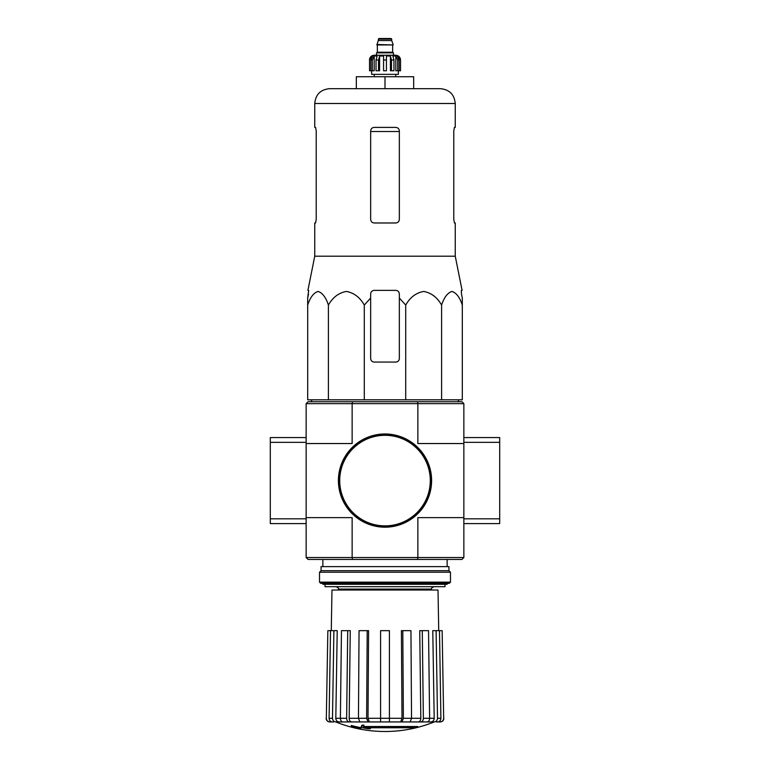 <?xml version="1.0" encoding="UTF-8"?>
<svg xmlns="http://www.w3.org/2000/svg" width="770" height="770" viewBox="0 0 770 770"><rect width="100%" height="100%" fill="white"/><g stroke="black" fill="none" stroke-linecap="round" stroke-linejoin="round"><path stroke-width="1.16" d="M370.659 298.038L370.659 293.957L370.659 298.038L364.287 305.084C359.956 297.384 353.979 292.841 346.375 291.445C338.742 292.812 332.756 297.355 328.405 305.084C325.903 297.384 322.457 292.841 318.068 291.445C313.659 292.812 310.204 297.355 307.692 305.084L307.692 399.813L462.308 399.813L462.308 305.084C459.806 297.384 456.36 292.841 451.961 291.445C447.562 292.812 444.097 297.355 441.595 305.084C437.254 297.384 431.287 292.841 423.683 291.445C416.05 292.812 410.064 297.355 405.713 305.084L399.341 298.038L399.341 293.957C399.13 291.782 397.936 290.588 395.751 290.367L374.249 290.367C372.064 290.588 370.87 291.782 370.659 293.957L370.659 358.474A3.581 3.581 0 0 0 374.249 362.064L395.751 362.064A3.581 3.581 0 0 0 399.341 358.474L399.341 298.038M417.744 727.236L363.392 727.236A129.216 11.261 -90 0 0 363.921 725.821A125.202 95.201 90 0 1 361.842 725.927A128.85 11.232 90 0 1 361.207 727.506A129.341 128.85 90 0 0 368.378 728.766A128.032 97.357 -90 0 0 370.418 728.661A128.985 128.494 -90 0 1 364.624 727.765L415.646 727.765A130.621 130.621 0 0 0 417.744 727.236L417.744 726.514L363.671 726.514M363.921 725.821L363.921 725.099A125.202 95.201 90 0 1 361.842 725.215A128.85 11.232 90 0 1 361.207 726.784L361.207 727.506M361.842 725.927L361.842 725.215M370.418 728.661L370.418 727.948A128.985 128.494 -90 0 1 369.08 727.765M360.861 728.661L360.861 727.66A129.851 129.851 0 0 1 351.303 725.475L351.303 726.485A130.14 130.14 0 0 0 360.861 728.661M360.861 728.372A129.851 129.851 0 0 1 351.303 726.187M424.53 721.942L434.193 721.942A131.429 131.429 0 0 1 385 731.5C367.983 731.471 351.582 728.285 335.797 721.942L434.261 721.942M443.674 718.294L442.144 630.659L443.674 718.294C443.491 720.508 442.288 721.721 440.084 721.942L436.484 721.942M420.824 721.942L427.071 721.942C428.63 721.721 429.477 720.508 429.612 718.294L428.534 630.659L419.737 630.659L420.824 718.294C420.69 720.508 419.842 721.721 418.274 721.942L420.824 721.942C422.383 721.721 423.231 720.508 423.365 718.294L434.193 718.294L432.779 630.659L436.099 630.659L437.514 718.294L440.902 718.294L439.487 630.659L436.099 630.659M408.783 721.942L418.274 721.942M369.379 721.942L368.002 718.294L368.589 630.659L359.051 630.659L358.464 718.294L359.84 721.942L410.16 721.942L411.536 718.294L410.949 630.659L401.411 630.659L401.998 718.294L401.411 630.659M351.726 721.942C350.158 721.721 349.311 720.508 349.176 718.294L350.263 630.659L341.466 630.659L340.388 718.294C340.523 720.508 341.37 721.721 342.929 721.942L361.217 721.942M335.739 721.942L345.47 721.942M333.516 721.942L329.916 721.942C327.712 721.721 326.509 720.508 326.326 718.294L327.856 630.659L326.326 718.294M389.418 630.659L380.582 630.659L380.582 721.942L380.582 718.294L389.418 718.294L389.418 630.659M400.621 721.942L401.998 718.294L389.418 718.294L389.418 721.942M401.998 721.942L403.374 718.294L420.824 718.294M402.787 630.659L403.374 718.294M422.278 630.659L423.365 718.294M434.193 721.942C436.234 721.721 437.341 720.508 437.514 718.294M434.193 718.294C434.02 720.508 432.913 721.721 430.873 721.942M440.902 718.294C440.729 720.508 439.622 721.721 437.581 721.942M442.144 630.659L439.487 630.659M339.127 721.942C337.087 721.721 335.98 720.508 335.807 718.294L337.222 630.659L327.856 630.659M332.419 721.942C330.378 721.721 329.271 720.508 329.098 718.294L332.486 718.294L333.901 630.659M330.513 630.659L329.098 718.294M332.486 718.294C332.659 720.508 333.766 721.721 335.807 721.942M335.807 718.294L346.635 718.294L347.722 630.659M346.635 718.294C346.769 720.508 347.617 721.721 349.176 721.942M349.176 718.294L366.626 718.294L367.213 630.659M366.626 718.294L368.002 721.942M352.525 559.443L417.475 559.443L417.86 557.538L352.14 557.538L352.525 559.443L308.058 559.443L306.142 557.538L352.14 557.538L352.14 517.623L306.142 517.623L306.142 403.644L308.058 401.728L461.942 401.728L463.858 403.644L463.858 442.355L499.701 442.355L499.701 437.572L463.858 437.572M463.858 557.538L463.858 517.623L417.86 517.623L417.86 557.538L463.858 557.538L461.942 559.443L417.475 559.443M463.858 517.623L463.858 442.355M306.142 557.538L306.142 518.816L270.299 518.816L270.299 523.6L306.142 523.6M306.142 443.549L352.14 443.549L352.14 403.644L417.86 403.644L417.86 443.549L463.858 443.549M417.475 401.728L417.86 403.644L463.858 403.644M306.142 403.644L352.14 403.644L352.525 401.728M322.871 583.342L322.871 584.295L447.129 584.295L447.129 583.342M325.017 584.295L325.017 586.682L444.983 586.682L444.983 584.295M331.273 630.659L331.986 590.032L438.014 590.032L438.727 630.659M328.405 305.084L328.405 399.813M364.287 305.084L364.287 399.813M405.713 305.084L405.713 399.813M441.595 305.084L441.595 399.813M307.692 305.084L307.692 298.038L307.692 305.084M462.308 305.084L462.308 298.038L462.308 305.084M316.22 219.392L315.575 222.982L316.22 219.392L316.22 130.977L315.575 127.397L314.747 127.397L314.747 103.498C315.623 94.498 320.561 89.561 329.56 88.685L440.44 88.685L413.673 88.685L413.673 76.731L385 76.731L385 88.685M453.78 130.977L454.425 127.397L453.78 130.977L453.78 219.392L454.425 222.982L455.253 222.982L455.253 256.198L314.747 256.198L314.747 222.982L315.575 222.982M314.747 103.498L455.253 103.498L455.253 127.397L454.425 127.397M399.341 130.977C399.12 128.792 397.917 127.599 395.751 127.397L374.249 127.397C372.083 127.599 370.89 128.792 370.659 130.977L370.659 219.392C370.88 221.587 372.083 222.78 374.249 222.982L395.751 222.982C397.917 222.78 399.11 221.587 399.341 219.392L399.341 130.977M455.253 256.198L462.087 290.367L461.336 290.367L461.471 293.957L461.336 290.367M308.529 293.957L307.692 298.038L308.664 290.367L307.913 290.367L314.747 256.198M462.308 298.038L461.471 293.957L462.308 298.038M385 76.731L356.327 76.731L356.327 88.685M338.762 480.586A46.239 46.239 0 0 0 408.119 520.635A46.239 46.239 0 0 0 408.119 440.546A46.239 46.239 0 0 0 338.762 480.586M338.405 480.586A46.595 46.595 0 0 0 408.302 520.943A46.595 46.595 0 0 0 408.302 440.228A46.595 46.595 0 0 0 338.405 480.586M306.142 442.355L270.299 442.355L270.299 518.816M306.142 517.623L306.142 518.816M306.142 437.572L270.299 437.572L270.299 442.355M463.858 523.6L499.701 523.6L499.701 442.355M463.858 518.816L499.701 518.816M319.521 582.149L320.715 583.342L449.285 583.342L450.479 582.149L450.479 572.226L319.521 572.226L319.521 582.149L450.479 582.149M319.521 572.226L321.08 570.676L448.92 570.676L450.479 572.226M321.08 570.676L321.08 566.614L448.92 566.614L448.92 570.676M393.48 55.228L393.48 52.841L376.52 52.841L376.52 55.228L374.249 55.228L395.751 55.228C398.658 55.507 400.246 57.105 400.535 60.002L398.302 56.018L397.243 56.018L399.11 60.002L399.11 70.763L397.676 70.763L397.676 60.002L399.11 60.002M378.311 39.097L391.689 39.097L391.093 38.5L378.907 38.5L376.877 44.949L393.123 44.949L376.877 44.477M391.689 39.097L391.689 40.541L378.311 40.541M372.324 70.763L372.324 60.002L374.191 56.018L374.191 70.763L369.533 70.763L369.533 60.002L371.698 56.018L371.698 57.192M370.89 70.763L370.89 60.002L372.757 56.018L371.698 56.018M383.566 60.002L386.434 60.002L386.434 70.763L383.566 70.763L383.566 56.018L379.591 56.018L378.513 60.002L379.591 56.018L379.591 70.763L376.03 70.763L376.03 60.002L377.108 56.018L374.191 56.018M386.434 60.002L386.434 56.018L390.409 56.018L391.487 60.002L393.971 60.002L392.892 56.018L395.809 56.018L397.676 60.002M398.302 57.192L398.302 56.018L400.467 60.002L400.467 70.763L400.467 60.002M393.971 60.002L393.971 70.763L391.487 70.763L391.487 60.002M400.535 60.002L400.535 70.763L399.11 70.763M369.533 70.763L369.533 60.002M378.513 70.763L378.513 60.002L376.03 60.002M398.379 70.763L398.379 74.343L371.621 74.343L371.621 70.763M390.409 56.018L390.409 70.763L391.487 70.763M395.809 56.018L395.809 70.763L397.676 70.763M368.002 718.294L380.582 718.294M338.405 590.032L338.405 589.079L431.595 589.079C430.988 588.492 431.787 587.702 433.991 586.682M370.659 131.516L399.341 131.516M339.714 480.586A45.286 45.286 0 0 0 407.638 519.808A45.286 45.286 0 0 0 407.638 441.374A45.286 45.286 0 0 0 339.714 480.586M392.883 44.949L377.117 44.949M392.642 45.189L392.642 52.245L377.358 52.245L376.751 52.841M370.89 60.002L372.324 60.002M431.595 590.032L431.595 589.079M447.129 566.614L447.129 559.443M322.871 566.614L322.871 559.443M338.405 589.079C339.012 588.492 338.213 587.702 336.009 586.682M326.162 718.294C326.345 720.508 327.539 721.721 329.743 721.942M443.838 718.294C443.655 720.508 442.461 721.721 440.257 721.942M311.994 399.813L311.138 401.728M458.006 399.813L458.862 401.728M455.253 103.498C454.377 94.498 449.439 89.561 440.44 88.685M391.689 40.541L393.123 44.477M377.358 45.189L377.358 52.245M392.642 52.245L393.249 52.841M369.465 60.002C369.754 57.105 371.342 55.507 374.249 55.228M374.249 74.343L374.249 76.731M395.751 74.343L395.751 76.731"/></g></svg>

